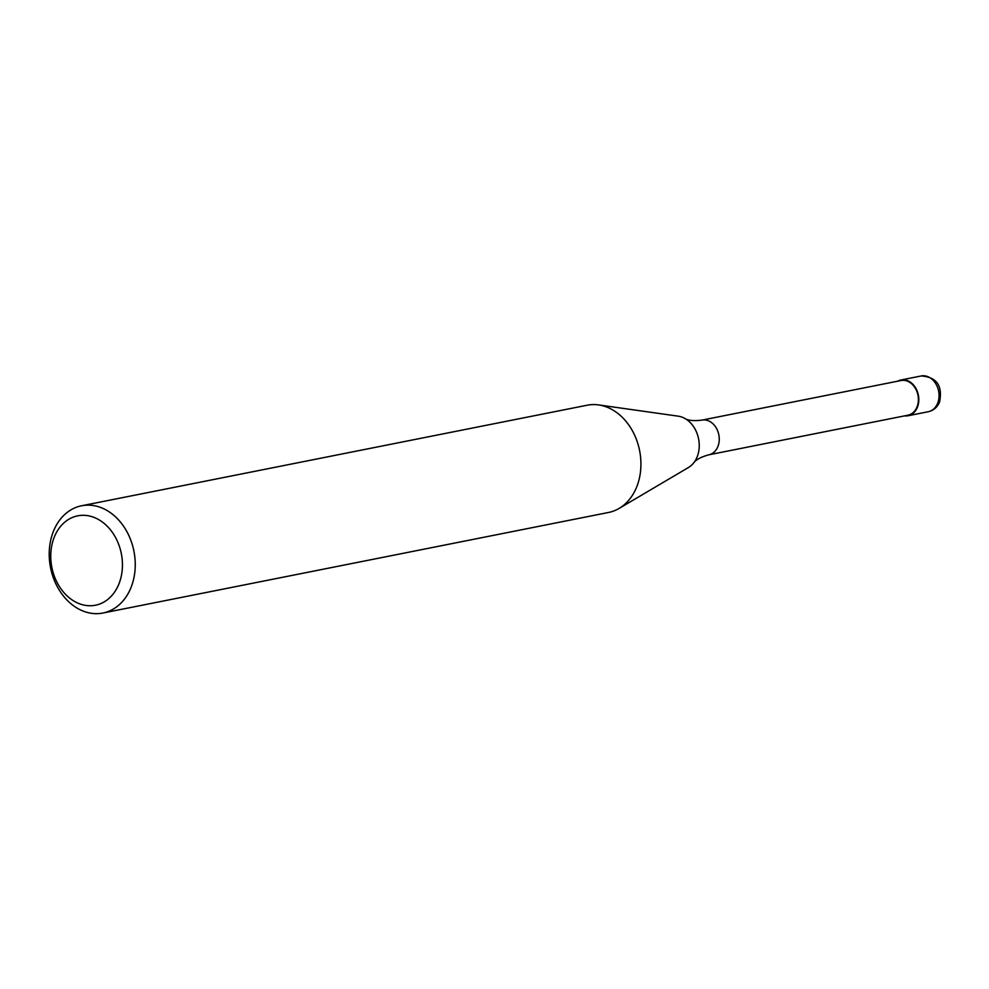 <?xml version="1.0" encoding="UTF-8"?>
<svg xmlns="http://www.w3.org/2000/svg" width="989" height="989" viewBox="0 0 989 989"><rect width="100%" height="100%" fill="white"/><g stroke="black" fill="none" stroke-linecap="round" stroke-linejoin="round"><path stroke-width="1.48" d="M897.653 381.198A18.222 14.167 78.8 0 1 900.917 379.999A18.222 14.167 78.8 0 1 910.881 382.545A18.222 14.167 78.8 0 1 918.732 401.522A18.222 14.167 78.8 0 1 908.038 415.751A18.222 14.167 78.8 0 1 904.552 415.887M81.568 505.775L587.243 405.206A54.679 42.49 78.8 0 1 598.555 404.909L678.219 416.171A27.136 21.09 78.8 0 1 684.845 418.434C687.961 420.523 693.648 421.079 701.906 420.127L901.028 380.53A17.678 13.735 78.8 0 1 910.696 383.003A17.678 13.735 78.8 0 1 918.311 401.423A17.678 13.735 78.8 0 1 907.927 415.207L708.804 454.816C700.966 456.992 695.935 459.7 693.685 462.901A27.136 21.09 78.8 0 1 688.431 467.525L619.139 508.408A54.679 42.49 78.8 0 1 608.581 512.463L102.893 613.032A54.679 42.49 78.8 0 1 73.001 605.367A54.679 42.49 78.8 0 1 49.45 548.438A54.679 42.49 78.8 0 1 81.568 505.775A54.679 42.49 78.8 0 1 111.46 513.439A54.679 42.49 78.8 0 1 135.011 570.381A54.679 42.49 78.8 0 1 102.893 613.032M684.845 418.434A27.136 21.09 78.8 0 1 687.442 420.127A27.136 21.09 78.8 0 1 696.998 457.252A27.136 21.09 78.8 0 1 693.685 462.901M598.555 404.909A54.679 42.49 78.8 0 1 617.136 412.87A54.679 42.49 78.8 0 1 640.921 462.679A54.679 42.49 78.8 0 1 619.139 508.408M102.621 522.217A45.568 35.406 78.8 0 1 118.668 584.561A45.568 35.406 78.8 0 1 70.578 598.827A45.568 35.406 78.8 0 1 54.531 536.483A45.568 35.406 78.8 0 1 102.621 522.217M900.917 379.999L921.179 375.968A18.222 14.167 78.8 0 1 931.131 378.527A18.222 14.167 78.8 0 1 937.56 403.463A18.222 14.167 78.8 0 1 928.288 411.721L908.038 415.751M701.906 420.127A17.678 13.735 78.8 0 1 711.573 422.612A17.678 13.735 78.8 0 1 717.791 446.793A17.678 13.735 78.8 0 1 708.804 454.816M921.179 375.968C936.694 377.007 942.826 385.735 939.55 402.164C937.275 407.332 933.517 410.509 928.288 411.721"/></g></svg>
